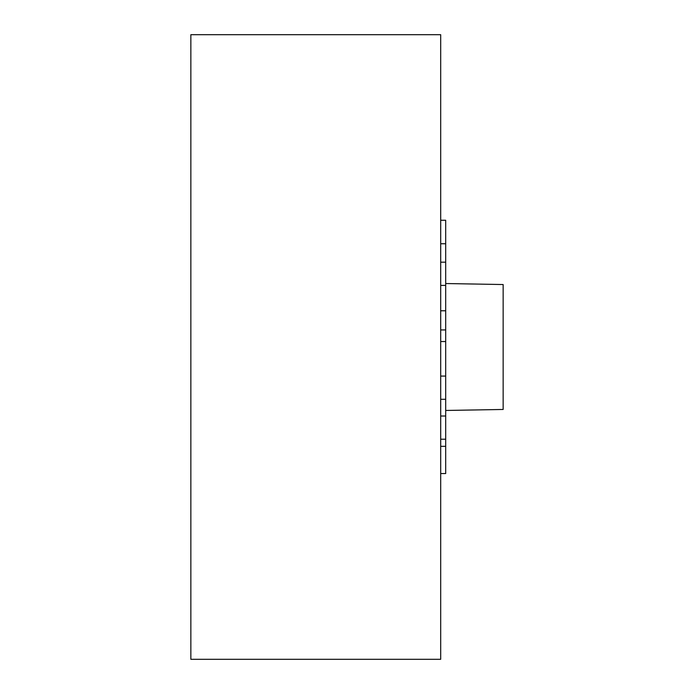 <?xml version="1.0" encoding="UTF-8"?>
<svg xmlns="http://www.w3.org/2000/svg" width="694" height="694" viewBox="0 0 694 694"><rect width="100%" height="100%" fill="white"/><g stroke="black" fill="none" stroke-linecap="round" stroke-linejoin="round"><path stroke-width="1.04" d="M190.85 621.824L190.85 347L190.85 659.3L440.69 659.3L440.69 34.7L190.85 34.7L190.85 347L190.85 72.176M440.69 473.551L440.69 484.412L440.69 473.551L445.687 473.551L445.687 446.329L440.69 446.329M440.69 220.258L440.69 209.588L440.69 220.258L445.687 220.258L445.687 243.75L440.69 243.75M445.687 243.75L445.687 341.543L440.69 341.543M445.687 329.936L440.69 329.936M445.687 310.773L440.69 310.773M445.687 285.408L440.69 285.408M445.687 262.185L440.69 262.185M445.687 341.543L445.687 399.293L440.69 399.293M445.687 376.07L440.69 376.07M445.687 399.293L445.687 439.224L440.69 439.224M445.687 416.01L440.69 416.01M445.687 439.224L445.687 446.329M445.687 410.466L503.15 409.46L503.15 284.54L445.687 283.534"/></g></svg>
